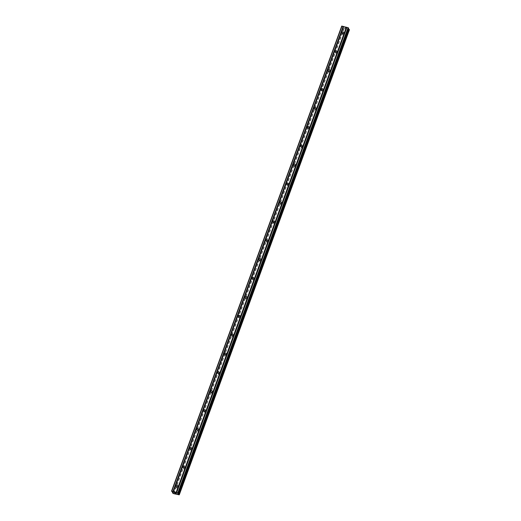<?xml version="1.0" encoding="UTF-8"?>
<svg xmlns="http://www.w3.org/2000/svg" width="521" height="521" viewBox="0 0 521 521"><rect width="100%" height="100%" fill="white"/><g stroke="black" fill="none" stroke-linecap="round" stroke-linejoin="round"><path stroke-width="0.39" stroke-dasharray="2.6 1.95" d="M342.922 34.067A0.847 0.781 -29 0 0 343.762 35.07A0.847 0.781 -29 0 0 344.453 33.865A0.847 0.781 -29 0 0 342.922 34.067M336.012 52.953A0.847 0.781 -29 0 0 336.846 53.956A0.847 0.781 -29 0 0 337.536 52.751A0.847 0.781 -29 0 0 336.012 52.953M329.096 71.839A0.847 0.781 -29 0 0 329.936 72.842A0.847 0.781 -29 0 0 330.627 71.638A0.847 0.781 -29 0 0 329.096 71.839M322.186 90.726A0.847 0.781 -29 0 0 323.027 91.729A0.847 0.781 -29 0 0 323.717 90.53A0.847 0.781 -29 0 0 322.186 90.726M315.277 109.612A0.847 0.781 -29 0 0 316.11 110.615A0.847 0.781 -29 0 0 316.807 109.417A0.847 0.781 -29 0 0 315.277 109.612M308.367 128.505A0.847 0.781 -29 0 0 309.2 129.501A0.847 0.781 -29 0 0 309.891 128.303A0.847 0.781 -29 0 0 308.367 128.505M301.451 147.391A0.847 0.781 -29 0 0 302.291 148.387A0.847 0.781 -29 0 0 302.981 147.189A0.847 0.781 -29 0 0 301.451 147.391M294.541 166.277A0.847 0.781 -29 0 0 295.381 167.274A0.847 0.781 -29 0 0 296.071 166.075A0.847 0.781 -29 0 0 294.541 166.277M287.631 185.163A0.847 0.781 -29 0 0 288.465 186.166A0.847 0.781 -29 0 0 289.155 184.962A0.847 0.781 -29 0 0 287.631 185.163M280.715 204.05A0.847 0.781 -29 0 0 281.555 205.053A0.847 0.781 -29 0 0 282.245 203.848A0.847 0.781 -29 0 0 280.715 204.05M273.805 222.936A0.847 0.781 -29 0 0 274.645 223.939A0.847 0.781 -29 0 0 275.335 222.741A0.847 0.781 -29 0 0 273.805 222.936M266.895 241.822A0.847 0.781 -29 0 0 267.729 242.825A0.847 0.781 -29 0 0 268.419 241.627A0.847 0.781 -29 0 0 266.895 241.822M259.979 260.708A0.847 0.781 -29 0 0 260.819 261.711A0.847 0.781 -29 0 0 261.509 260.513A0.847 0.781 -29 0 0 259.979 260.708M253.069 279.601A0.847 0.781 -29 0 0 253.909 280.598A0.847 0.781 -29 0 0 254.6 279.399A0.847 0.781 -29 0 0 253.069 279.601M246.159 298.487A0.847 0.781 -29 0 0 247 299.484A0.847 0.781 -29 0 0 247.69 298.286A0.847 0.781 -29 0 0 246.159 298.487M239.25 317.374A0.847 0.781 -29 0 0 240.083 318.37A0.847 0.781 -29 0 0 240.774 317.172A0.847 0.781 -29 0 0 239.25 317.374M232.333 336.26A0.847 0.781 -29 0 0 233.174 337.263A0.847 0.781 -29 0 0 233.864 336.058A0.847 0.781 -29 0 0 232.333 336.26M225.424 355.146A0.847 0.781 -29 0 0 226.264 356.149A0.847 0.781 -29 0 0 226.954 354.944A0.847 0.781 -29 0 0 225.424 355.146M218.514 374.032A0.847 0.781 -29 0 0 219.348 375.035A0.847 0.781 -29 0 0 220.038 373.837A0.847 0.781 -29 0 0 218.514 374.032M211.598 392.919A0.847 0.781 -29 0 0 212.438 393.922A0.847 0.781 -29 0 0 213.128 392.723A0.847 0.781 -29 0 0 211.598 392.919M204.688 411.811A0.847 0.781 -29 0 0 205.528 412.808A0.847 0.781 -29 0 0 206.218 411.61A0.847 0.781 -29 0 0 204.688 411.811M197.778 430.698A0.847 0.781 -29 0 0 198.612 431.694A0.847 0.781 -29 0 0 199.302 430.496A0.847 0.781 -29 0 0 197.778 430.698M190.868 449.584A0.847 0.781 -29 0 0 191.702 450.58A0.847 0.781 -29 0 0 192.392 449.382A0.847 0.781 -29 0 0 190.868 449.584M183.952 468.47A0.847 0.781 -29 0 0 184.792 469.473A0.847 0.781 -29 0 0 185.483 468.268A0.847 0.781 -29 0 0 183.952 468.47M177.042 487.356A0.847 0.781 -29 0 0 177.882 488.359A0.847 0.781 -29 0 0 178.573 487.155A0.847 0.781 -29 0 0 177.042 487.356M344.961 28.03L345.592 28.206L344.961 28.03M344.856 27.841L345.202 27.939L344.856 27.847M344.739 27.626L345.371 27.795L344.739 27.626M345.351 27.763L344.642 27.574L344.895 28.036L345.612 28.232L344.895 28.043L344.635 27.574L345.351 27.769M346.439 28.225L345.964 27.958L346.439 28.225M345.964 27.958L346.634 28.141L345.964 27.958M346.615 28.108L345.775 27.88L346.335 28.401L345.768 27.88L346.615 28.108M348.393 29.033L347.807 28.434L348.66 28.277M341.724 26.089L343.482 27.515L342.707 27.867L344.094 28.635L349.467 29.717L179.25 494.813M343.372 27.567L173.226 492.514L343.372 27.567M175.974 493.263L176.319 493.361M175.57 492.97L176.541 493.634M175.811 493.407L176.443 493.576M175.212 493.198L174.691 492.736M348.113 28.824L178.097 493.426M348.197 28.87L178.195 493.413M348.712 29.808L178.534 494.833M348.608 29.853L178.403 494.95M344.094 28.635L173.89 493.732M343.886 28.505L173.688 493.595M343.417 27.554L173.246 492.553M348.64 28.284L178.442 493.38M347.833 28.395L177.602 493.504M347.969 28.727L177.908 493.452M348.054 28.792L178.026 493.433M349.246 29.749L179.042 494.846M349.168 29.743L178.97 494.839M178.56 494.826L348.718 29.827L178.495 494.937M343.951 28.564L173.754 493.654M343.183 28.127L172.985 493.224M343.092 28.088L172.894 493.185M342.772 27.919L172.575 493.016M342.707 27.867L172.51 492.964M342.61 27.685L172.672 492.052L342.629 27.659M342.838 27.626L172.848 492.15M342.909 27.633L172.907 492.182M343.45 27.548L173.272 492.592L343.482 27.515M343.313 27.216L173.115 492.312M343.228 27.151L173.031 492.247M341.991 26.486L171.793 491.583M341.906 26.421L171.709 491.518M342.961 34.692L342.128 33.181M336.052 53.578L335.218 52.067M329.142 72.465L328.302 70.954M322.232 91.351L321.392 89.84M315.316 110.237L314.482 108.726M308.406 129.123L307.566 127.612M301.496 148.01L300.656 146.499M294.58 166.902L293.746 165.391M287.67 185.789L286.837 184.278M280.76 204.675L279.92 203.164M273.844 223.561L273.011 222.05M266.934 242.447L266.101 240.936M260.025 261.334L259.184 259.823M253.115 280.22L252.275 278.709M246.199 299.113L245.365 297.602M239.289 317.999L238.449 316.488M232.379 336.885L231.539 335.374M225.463 355.771L224.629 354.26M218.553 374.658L217.719 373.147M211.643 393.544L210.803 392.033M204.733 412.43L203.893 410.919M197.817 431.316L196.984 429.805M190.907 450.209L190.067 448.698M183.998 469.095L183.158 467.584M177.081 487.982L176.248 486.471M178.573 487.155L177.733 485.644M185.483 468.268L184.642 466.757M192.392 449.382L191.559 447.871M199.302 430.496L198.468 428.985M206.218 411.61L205.378 410.099M213.128 392.723L212.294 391.212M220.038 373.837L219.204 372.326M226.954 354.944L226.114 353.433M233.864 336.058L233.024 334.547M240.774 317.172L239.94 315.661M247.69 298.286L246.85 296.775M254.6 279.399L253.76 277.888M261.509 260.513L260.676 259.002M268.419 241.627L267.586 240.116M275.335 222.741L274.495 221.23M282.245 203.848L281.412 202.337M289.155 184.962L288.321 183.451M296.071 166.075L295.231 164.564M302.981 147.189L302.141 145.678M309.891 128.303L309.057 126.792M316.807 109.417L315.967 107.906M323.717 90.53L322.877 89.019M330.627 71.638L329.793 70.127M337.536 52.751L336.703 51.24M344.453 33.865L343.613 32.354M348.712 29.769L178.514 494.865M342.603 27.665L172.666 492.052M343.365 27.606L173.167 492.703M343.482 27.535L173.285 492.632"/><path stroke-width="0.78" d="M343.658 32.979A0.847 0.781 151 0 1 342.128 33.181A0.847 0.781 151 0 1 342.818 31.976A0.847 0.781 151 0 1 343.658 32.979M336.742 51.866A0.847 0.781 151 0 1 335.218 52.067A0.847 0.781 151 0 1 335.908 50.869A0.847 0.781 151 0 1 336.742 51.866M329.832 70.752A0.847 0.781 151 0 1 328.302 70.954A0.847 0.781 151 0 1 328.992 69.755A0.847 0.781 151 0 1 329.832 70.752M322.922 89.638A0.847 0.781 151 0 1 321.392 89.84A0.847 0.781 151 0 1 322.082 88.642A0.847 0.781 151 0 1 322.922 89.638M316.006 108.531A0.847 0.781 151 0 1 314.482 108.726A0.847 0.781 151 0 1 315.172 107.528A0.847 0.781 151 0 1 316.006 108.531M309.096 127.417A0.847 0.781 151 0 1 307.566 127.612A0.847 0.781 151 0 1 308.256 126.414A0.847 0.781 151 0 1 309.096 127.417M302.187 146.303A0.847 0.781 151 0 1 300.656 146.499A0.847 0.781 151 0 1 301.346 145.3A0.847 0.781 151 0 1 302.187 146.303M295.27 165.19A0.847 0.781 151 0 1 293.746 165.391A0.847 0.781 151 0 1 294.437 164.187A0.847 0.781 151 0 1 295.27 165.19M288.36 184.076A0.847 0.781 151 0 1 286.837 184.278A0.847 0.781 151 0 1 287.527 183.073A0.847 0.781 151 0 1 288.36 184.076M281.451 202.962A0.847 0.781 151 0 1 279.92 203.164A0.847 0.781 151 0 1 280.611 201.966A0.847 0.781 151 0 1 281.451 202.962M274.541 221.848A0.847 0.781 151 0 1 273.011 222.05A0.847 0.781 151 0 1 273.701 220.852A0.847 0.781 151 0 1 274.541 221.848M267.625 240.735A0.847 0.781 151 0 1 266.101 240.936A0.847 0.781 151 0 1 266.791 239.738A0.847 0.781 151 0 1 267.625 240.735M260.715 259.627A0.847 0.781 151 0 1 259.184 259.823A0.847 0.781 151 0 1 259.875 258.624A0.847 0.781 151 0 1 260.715 259.627M253.805 278.514A0.847 0.781 151 0 1 252.275 278.709A0.847 0.781 151 0 1 252.965 277.511A0.847 0.781 151 0 1 253.805 278.514M246.889 297.4A0.847 0.781 151 0 1 245.365 297.602A0.847 0.781 151 0 1 246.055 296.397A0.847 0.781 151 0 1 246.889 297.4M239.979 316.286A0.847 0.781 151 0 1 238.449 316.488A0.847 0.781 151 0 1 239.146 315.283A0.847 0.781 151 0 1 239.979 316.286M233.069 335.172A0.847 0.781 151 0 1 231.539 335.374A0.847 0.781 151 0 1 232.229 334.169A0.847 0.781 151 0 1 233.069 335.172M226.16 354.059A0.847 0.781 151 0 1 224.629 354.26A0.847 0.781 151 0 1 225.319 353.062A0.847 0.781 151 0 1 226.16 354.059M219.243 372.945A0.847 0.781 151 0 1 217.719 373.147A0.847 0.781 151 0 1 218.41 371.948A0.847 0.781 151 0 1 219.243 372.945M212.334 391.831A0.847 0.781 151 0 1 210.803 392.033A0.847 0.781 151 0 1 211.493 390.835A0.847 0.781 151 0 1 212.334 391.831M205.424 410.724A0.847 0.781 151 0 1 203.893 410.919A0.847 0.781 151 0 1 204.584 409.721A0.847 0.781 151 0 1 205.424 410.724M198.508 429.61A0.847 0.781 151 0 1 196.984 429.805A0.847 0.781 151 0 1 197.674 428.607A0.847 0.781 151 0 1 198.508 429.61M191.598 448.496A0.847 0.781 151 0 1 190.067 448.698A0.847 0.781 151 0 1 190.758 447.493A0.847 0.781 151 0 1 191.598 448.496M184.688 467.383A0.847 0.781 151 0 1 183.158 467.584A0.847 0.781 151 0 1 183.848 466.38A0.847 0.781 151 0 1 184.688 467.383M177.772 486.269A0.847 0.781 151 0 1 176.248 486.471A0.847 0.781 151 0 1 176.938 485.272A0.847 0.781 151 0 1 177.772 486.269M348.66 28.277L348.048 27.678L341.724 26.089L171.526 491.186L177.85 492.775L178.475 493.361L177.602 493.504L177.772 493.823L179.276 494.807L173.89 493.732L172.51 492.964L173.278 492.606L171.526 491.186M348.393 29.033L348.901 29.248L178.696 494.344M349.467 29.717L348.901 29.248M179.276 494.807L349.474 29.697L179.27 494.787M176.443 493.576L175.811 493.407M176.339 493.394L175.994 493.296L176.339 493.387M175.974 493.27L176.319 493.361M176.215 493.172L175.584 493.003L176.215 493.172M175.564 492.97L176.541 493.628M175.102 493.185L174.691 492.736L175.212 493.198M174.691 492.736L175.108 493.185M346.374 27.229L176.17 492.319M343.691 26.506L173.486 491.596M346.517 27.307L176.319 492.397M346.804 27.385L176.606 492.482M346.901 27.372L176.704 492.462M348.048 27.678L177.85 492.775M348.49 27.913L178.286 493.009M178.097 493.426L177.915 493.921M178.195 493.413L177.993 493.967M342.01 26.05L171.813 491.147M343.157 26.363L172.959 491.453M343.306 26.441L173.102 491.531M343.593 26.519L173.395 491.609M348.673 28.245L178.469 493.341L348.673 28.264M177.908 493.452L177.772 493.823M178.026 493.433L177.856 493.888M348.992 29.287L178.788 494.383M349.304 29.456L179.107 494.553M349.37 29.508L179.172 494.605M172.672 492.052L172.425 492.749M172.848 492.15L172.633 492.723M172.907 492.182L172.712 492.729"/></g></svg>
